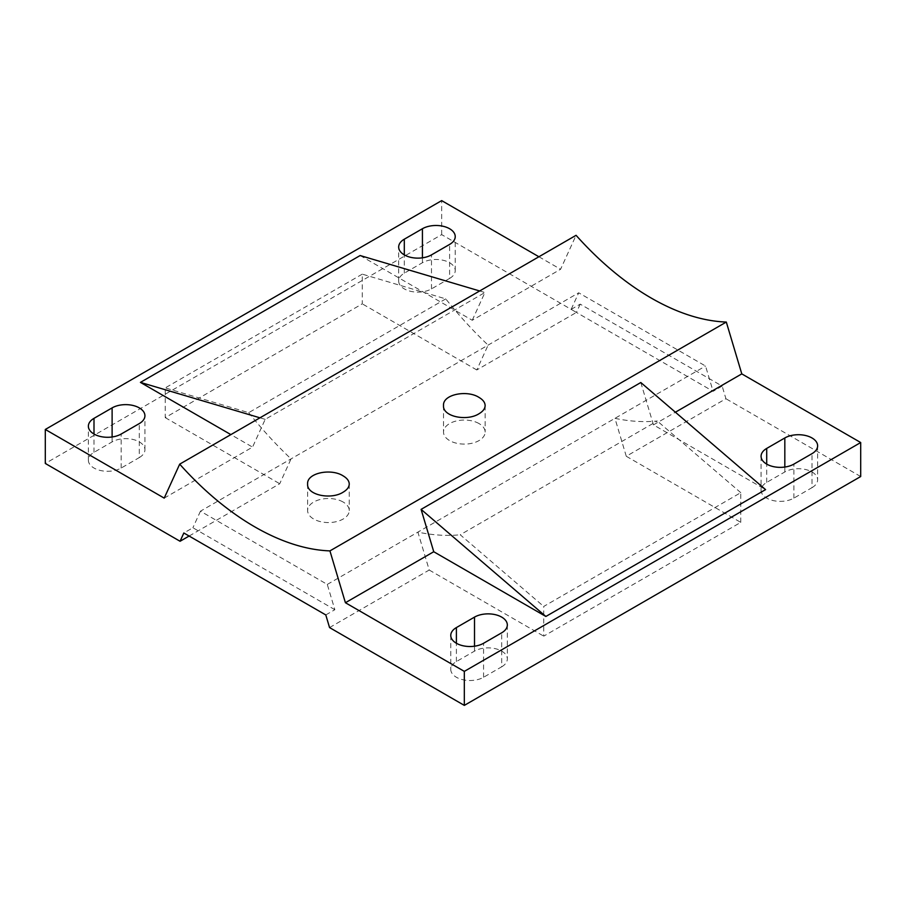 <?xml version="1.0" encoding="UTF-8"?>
<svg xmlns="http://www.w3.org/2000/svg" width="906" height="906" viewBox="0 0 906 906"><rect width="100%" height="100%" fill="white"/><g stroke="black" fill="none" stroke-linecap="round" stroke-linejoin="round"><path stroke-width="0.68" stroke-dasharray="4.53 3.4" d="M571.154 309.376L580.214 304.144L722.161 386.092L713.101 391.324L571.154 309.376L578.707 292.808L705.548 366.035L713.101 391.324M325.786 614.936L334.846 609.704L327.293 584.427L200.453 511.188L578.707 292.808M362.275 274.144L165.22 387.915L165.22 417.621L362.275 303.85L362.275 274.144L445.763 298.889A295.809 170.781 -120 0 0 488.108 345.118L476.783 369.965L576.442 312.423L441.675 234.62L45.3 463.464M580.214 304.144L576.442 312.423M479.048 423.578A20.815 12.016 0 0 0 456.352 420.973A20.815 12.016 0 0 0 443.51 432.071A20.815 12.016 0 0 0 464.325 444.099A20.815 12.016 0 0 0 485.14 432.071A20.815 12.016 0 0 0 479.048 423.578M343.148 502.037A20.815 12.016 0 0 0 320.452 499.433A20.815 12.016 0 0 0 307.61 510.542A20.815 12.016 0 0 0 328.425 522.558A20.815 12.016 0 0 0 349.24 510.542A20.815 12.016 0 0 0 343.148 502.037M327.293 584.427L705.548 366.035M740.78 522.377L740.78 492.671L543.725 606.442L543.725 636.148L740.78 522.377L626.273 456.273L725.933 398.731L722.161 386.092M626.273 456.273L614.947 418.346A295.809 170.781 60 0 0 657.292 421.007L460.237 534.778L543.725 606.442M334.846 609.704L192.899 527.756L183.839 532.988M200.453 511.188L192.899 527.756M740.78 492.671L657.292 421.007M329.558 627.575L429.218 570.033L417.893 532.116A295.809 170.781 -120 0 0 460.237 534.778M445.763 298.889L248.708 412.66L165.22 387.915M189.127 536.035L279.728 483.736L291.053 458.889A295.809 170.781 60 0 1 248.708 412.66M476.783 369.965L362.275 303.85M429.218 570.033L543.725 636.148M165.22 417.621L279.728 483.736M139.298 457.575A19.219 11.099 0 0 0 144.926 449.727A19.219 11.099 0 0 0 133.057 439.478A19.219 11.099 0 0 0 112.118 441.89L93.998 452.343A19.219 11.099 0 0 0 88.369 460.191A19.219 11.099 0 0 0 100.238 470.44A19.219 11.099 0 0 0 121.178 468.04L139.298 457.575L139.298 423.578M449.603 278.425A19.219 11.099 0 0 0 455.231 270.577A19.219 11.099 0 0 0 443.362 260.328A19.219 11.099 0 0 0 422.423 262.729L404.303 273.193A19.219 11.099 0 0 0 398.674 281.041A19.219 11.099 0 0 0 410.543 291.29A19.219 11.099 0 0 0 431.483 288.889L449.603 278.425L449.603 244.427M441.675 234.62L441.675 200.611M812.003 487.655A19.219 11.099 0 0 0 817.631 479.806A19.219 11.099 0 0 0 805.762 469.557A19.219 11.099 0 0 0 784.822 471.958L766.702 482.422A19.219 11.099 0 0 0 761.074 490.271A19.219 11.099 0 0 0 772.943 500.52A19.219 11.099 0 0 0 793.883 498.119L812.003 487.655L812.003 453.657M860.7 476.533L725.933 398.731M501.698 666.805A19.219 11.099 0 0 0 507.326 658.956A19.219 11.099 0 0 0 495.457 648.707A19.219 11.099 0 0 0 474.518 651.12L456.398 661.573A19.219 11.099 0 0 0 450.769 669.421A19.219 11.099 0 0 0 462.638 679.67A19.219 11.099 0 0 0 483.578 677.269L501.698 666.805L501.698 632.807M640.802 382.525L653.452 424.88L765.57 489.614M164.213 498.119L252.548 447.111L230.871 434.608M360.135 255.537L472.252 320.271L560.587 269.275L576.069 235.311M538.911 256.76L560.587 269.275M472.252 320.271L484.903 292.525L265.198 419.365L252.548 447.111M653.452 424.88L675.389 412.219M479.659 290.962L484.903 292.525M265.198 419.365L259.954 417.813M456.398 661.573L456.398 643.271M483.578 677.269L483.578 643.271M474.518 651.12L474.518 646.205M766.702 482.422L766.702 464.11M793.883 498.119L793.883 464.11M784.822 471.958L784.822 467.054M93.998 452.343L93.998 434.042M121.178 468.04L121.178 434.042M112.118 441.89L112.118 436.975M404.303 273.193L404.303 254.88M431.483 288.889L431.483 254.88M422.423 262.729L422.423 257.825M450.769 635.423L450.769 669.421M507.326 624.959L507.326 658.956M761.074 456.273L761.074 490.271M817.631 445.809L817.631 479.806M88.369 460.191L88.369 426.194M144.926 449.727L144.926 415.729M398.674 281.041L398.674 247.044M455.231 270.577L455.231 236.579M307.61 484.031L307.61 510.542M349.24 484.031L349.24 510.542M443.51 405.571L443.51 432.071M485.14 405.571L485.14 432.071"/><path stroke-width="1.36" d="M179.694 464.155L164.213 498.119L45.3 429.467L45.3 463.464L180.068 541.267L183.839 532.988L325.786 614.936L329.558 627.575L464.325 705.389L860.7 476.533L860.7 442.536L464.325 671.38L345.413 602.728L329.931 550.893A249.852 144.247 60 0 1 179.694 464.155L576.069 235.311A249.852 144.247 -120 0 0 726.306 322.049L741.788 373.884L860.7 442.536M180.068 541.267L189.127 536.035M45.3 429.467L441.675 200.611L538.911 256.76M483.578 643.271A19.219 11.099 180 0 1 462.638 645.672A19.219 11.099 180 0 1 450.769 635.423A19.219 11.099 180 0 1 456.398 627.575L474.518 617.111A19.219 11.099 180 0 1 495.457 614.71A19.219 11.099 180 0 1 507.326 624.959A19.219 11.099 180 0 1 501.698 632.807L483.578 643.271M793.883 464.11A19.219 11.099 180 0 1 772.943 466.522A19.219 11.099 180 0 1 761.074 456.273A19.219 11.099 180 0 1 766.702 448.425L784.822 437.96A19.219 11.099 180 0 1 805.762 435.56A19.219 11.099 180 0 1 817.631 445.809A19.219 11.099 180 0 1 812.003 453.657L793.883 464.11M121.178 434.042A19.219 11.099 180 0 1 100.238 436.443A19.219 11.099 180 0 1 88.369 426.194A19.219 11.099 180 0 1 93.998 418.346L112.118 407.881A19.219 11.099 180 0 1 133.057 405.48A19.219 11.099 180 0 1 144.926 415.729A19.219 11.099 180 0 1 139.298 423.578L121.178 434.042M431.483 254.88A19.219 11.099 180 0 1 410.543 257.293A19.219 11.099 180 0 1 398.674 247.044A19.219 11.099 180 0 1 404.303 239.195L422.423 228.731A19.219 11.099 180 0 1 443.362 226.33A19.219 11.099 180 0 1 455.231 236.579A19.219 11.099 180 0 1 449.603 244.427L431.483 254.88M343.148 492.173C331.211 499.987 306.658 495.22 307.61 484.031C306.658 472.841 331.211 468.074 343.148 475.888C347.111 478.232 349.15 480.95 349.24 484.031C349.15 487.111 347.111 489.829 343.148 492.173M479.048 413.714C467.111 421.528 442.558 416.76 443.51 405.571C442.558 394.382 467.111 389.614 479.048 397.428C483.011 399.773 485.05 402.49 485.14 405.571C485.05 408.651 483.011 411.358 479.048 413.714M433.748 551.731L421.097 509.376L545.865 616.465L433.748 551.731L345.413 602.728M545.865 616.465L765.57 489.614L640.802 382.525L421.097 509.376M230.871 434.608L140.43 382.389L360.135 255.537L479.659 290.962M329.931 550.893L726.306 322.049M675.389 412.219L741.788 373.884M464.325 705.389L464.325 671.38M259.954 417.813L140.43 382.389M456.398 643.271L456.398 627.575M474.518 646.205L474.518 617.111M766.702 464.11L766.702 448.425M784.822 467.054L784.822 437.96M93.998 434.042L93.998 418.346M112.118 436.975L112.118 407.881M404.303 254.88L404.303 239.195M422.423 257.825L422.423 228.731"/></g></svg>
